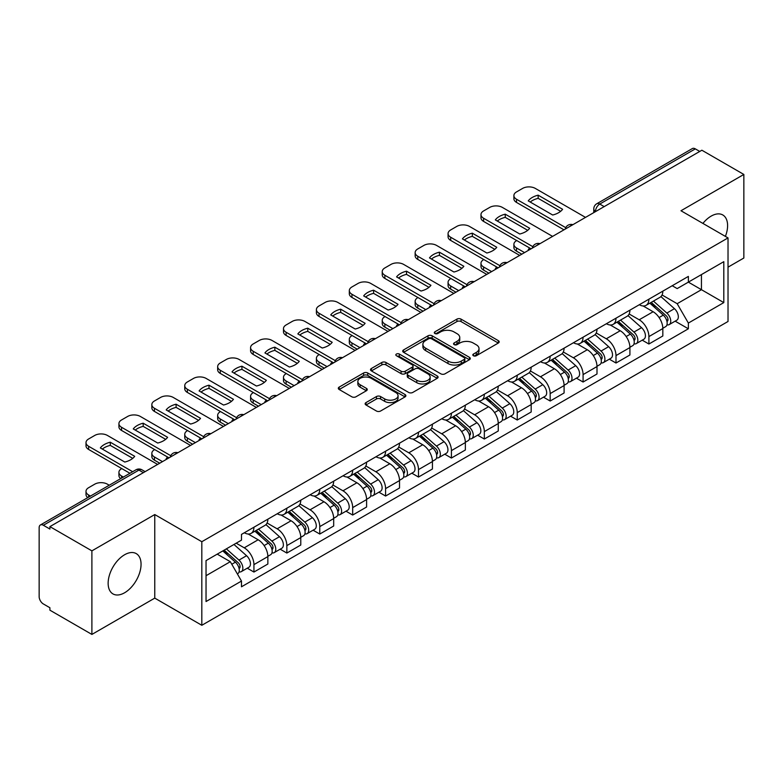 <?xml version="1.0" encoding="UTF-8"?>
<svg xmlns="http://www.w3.org/2000/svg" width="783" height="783" viewBox="0 0 783 783"><rect width="100%" height="100%" fill="white"/><g stroke="black" fill="none" stroke-linecap="round" stroke-linejoin="round"><path stroke-width="1.17" d="M473.421 355.746A2.046 1.184 0 0 0 476.318 355.746L498.331 343.042A2.926 1.693 0 0 0 499.182 341.848A2.926 1.693 0 0 0 498.331 340.654L461.05 319.131A2.926 1.693 0 0 0 456.91 319.131L434.898 331.835A2.046 1.184 0 0 0 434.301 332.667A2.046 1.184 0 0 0 434.898 333.509A2.046 1.184 0 0 0 437.805 333.509L440.653 331.865A9.376 5.412 0 0 1 453.905 331.865L457.008 333.656A9.376 5.412 0 0 1 459.758 337.483A9.376 5.412 0 0 1 457.008 341.31L454.16 342.954A2.046 1.184 0 0 0 453.563 343.796A2.046 1.184 0 0 0 454.16 344.628A2.046 1.184 0 0 0 457.066 344.628L459.905 342.983A9.376 5.412 0 0 1 473.167 342.983L476.27 344.774A9.376 5.412 0 0 1 479.02 348.601A9.376 5.412 0 0 1 476.27 352.428L473.421 354.073A2.046 1.184 0 0 0 472.824 354.914A2.046 1.184 0 0 0 473.421 355.746L473.421 354.073M124.605 592.76A23.275 13.438 120 0 0 139.805 572.256A23.275 13.438 120 0 0 136.232 553.601A23.275 13.438 120 0 0 124.605 554.755A23.275 13.438 120 0 0 109.395 575.26A23.275 13.438 120 0 0 112.967 593.915A23.275 13.438 120 0 0 124.605 592.76M725.391 236.397A23.275 13.438 120 0 0 722.787 214.963A23.275 13.438 120 0 0 711.15 216.118A23.275 13.438 120 0 0 702.909 223.419M365.994 402.589A2.926 1.693 0 0 0 365.132 403.783A2.926 1.693 0 0 0 365.994 404.977L376.447 411.016A2.926 1.693 0 0 0 380.587 411.016L405.026 396.912A2.926 1.693 0 0 0 405.888 395.709A2.926 1.693 0 0 0 405.026 394.515L367.746 372.992A2.926 1.693 0 0 0 363.606 372.992L339.166 387.105A2.926 1.693 0 0 0 338.315 388.299A2.926 1.693 0 0 0 339.166 389.494L351.802 396.785A2.926 1.693 0 0 0 355.942 396.785L366.405 390.746A2.926 1.693 0 0 0 367.266 389.552A2.926 1.693 0 0 0 366.405 388.358L360.141 384.747A7.83 4.522 0 0 1 357.841 381.546A7.83 4.522 0 0 1 362.686 377.367A7.83 4.522 0 0 1 371.22 378.346L395.758 392.518A7.83 4.522 0 0 1 398.058 395.709A7.83 4.522 0 0 1 393.223 399.888A7.83 4.522 0 0 1 384.678 398.909L380.587 396.55A2.926 1.693 0 0 0 376.447 396.55L365.994 402.589L365.994 404.977M201.818 541.719L154.77 514.558L91.895 550.86L49.906 526.616L701.862 150.219L743.85 174.452L680.975 210.754L728.024 237.915L201.818 541.719L201.818 625.284L728.024 321.48L728.024 237.915M440.858 373.834A2.926 1.693 0 0 0 444.998 373.834L469.438 359.72A2.926 1.693 0 0 0 470.289 358.526A2.926 1.693 0 0 0 469.438 357.332L432.157 335.809A2.926 1.693 0 0 0 428.017 335.809L403.578 349.923A2.926 1.693 0 0 0 402.716 351.117A2.926 1.693 0 0 0 403.578 352.311L440.858 373.834M397.255 356.187A2.046 1.184 0 0 1 399.33 356.48L399.33 354.043L437.237 375.928A2.926 1.693 0 0 1 438.089 377.122A2.926 1.693 0 0 1 437.237 378.316L412.798 392.43A2.926 1.693 0 0 1 408.648 392.43L371.377 370.907L371.377 368.509A2.926 1.693 0 0 0 370.516 369.703A2.926 1.693 0 0 0 371.377 370.907M371.377 368.509L381.83 362.47A2.926 1.693 0 0 1 385.98 362.47L401.092 371.201A2.926 1.693 0 0 0 405.232 371.201L412.171 367.198A2.926 1.693 0 0 0 413.033 366.004A2.926 1.693 0 0 0 412.171 364.809L396.433 355.717A2.046 1.184 0 0 1 395.836 354.885A2.046 1.184 0 0 1 397.098 353.789A2.046 1.184 0 0 1 399.33 354.043M91.895 550.86L91.895 634.426L49.906 610.182L49.906 607.745L43.368 603.967A5.97 3.445 -120 0 1 39.15 596.656L39.15 527.713A5.97 3.445 -120 0 1 40.383 524.982L135.968 469.8A5.97 3.445 60 0 1 138.943 470.094L43.368 525.276A5.97 3.445 -120 0 0 40.383 524.982M728.024 267.16L743.85 258.018L743.85 174.452M91.895 634.426L154.77 598.124L201.818 625.284M49.906 526.616L49.906 529.054L43.368 525.276M604.173 206.614L599.749 204.06A5.97 3.445 60 0 0 596.763 203.756L692.338 148.574A5.97 3.445 60 0 1 695.324 148.878L599.749 204.06A5.97 3.445 120 0 0 595.53 211.361L595.53 211.606M699.757 151.432L695.324 148.878M648.901 299.194A13.722 7.928 60 0 1 646.063 305.35L659.991 297.315A13.722 7.928 -120 0 0 662.829 291.149M629.14 313.973L639.202 319.777A13.722 7.928 60 0 1 648.901 336.592L662.829 328.547A13.722 7.928 -120 0 0 653.13 311.742L643.156 305.987M662.829 328.547L662.829 335.976L648.901 344.021L642.226 340.165M646.063 305.35A13.722 7.928 60 0 1 639.31 304.734M648.901 336.592L648.901 344.021M615.986 318.192A13.722 7.928 60 0 1 613.148 324.358L627.075 316.312A13.722 7.928 -120 0 0 629.914 310.156M609.311 359.172L615.996 363.018L629.914 354.983L629.914 347.554A13.722 7.928 -120 0 0 620.214 330.739L610.241 324.984M613.148 324.358A13.722 7.928 60 0 1 606.394 323.741M596.225 332.971L606.287 338.785A13.722 7.928 60 0 1 615.996 355.59L615.996 363.018M583.081 337.199A13.722 7.928 60 0 1 580.232 343.355L594.16 335.32A13.722 7.928 -120 0 0 596.998 329.154M576.396 378.169L583.081 382.026L596.998 373.99L596.998 366.552A13.722 7.928 -120 0 0 587.299 349.747L577.325 343.991M580.232 343.355A13.722 7.928 60 0 1 573.479 342.739M563.31 351.978L573.371 357.782A13.722 7.928 60 0 1 583.081 374.597L583.081 382.026M550.165 356.196A13.722 7.928 60 0 1 547.317 362.363L561.245 354.317A13.722 7.928 -120 0 0 564.083 348.161M543.49 397.177L550.165 401.023L564.093 392.988L564.093 385.559A13.722 7.928 -120 0 0 554.384 368.744L544.42 362.989M547.317 362.363A13.722 7.928 60 0 1 540.564 361.746M530.404 370.976L540.456 376.789A13.722 7.928 60 0 1 550.165 393.595L550.165 401.023M517.25 375.204A13.722 7.928 60 0 1 514.402 381.36L528.329 373.325A13.722 7.928 -120 0 0 531.177 367.158M510.575 416.174L517.25 420.031L531.177 411.995L531.177 404.557A13.722 7.928 -120 0 0 521.468 387.751L511.505 381.996M514.402 381.36A13.722 7.928 60 0 1 507.648 380.744M497.489 389.983L507.541 395.787A13.722 7.928 60 0 1 517.25 412.602L517.25 420.031M484.334 394.201A13.722 7.928 60 0 1 481.496 400.367L495.414 392.332A13.722 7.928 -120 0 0 498.262 386.166M477.659 435.182L484.334 439.038L498.262 430.993L498.262 423.564A13.722 7.928 -120 0 0 488.553 406.749L478.589 400.994M481.496 400.367A13.722 7.928 60 0 1 474.733 399.751M464.573 408.99L474.625 414.794A13.722 7.928 60 0 1 484.334 431.599L484.334 439.038M451.419 413.209A13.722 7.928 60 0 1 448.581 419.365L462.499 411.329A13.722 7.928 -120 0 0 465.347 405.173M444.744 454.179L451.419 458.035L465.347 450L465.347 442.561A13.722 7.928 -120 0 0 455.637 425.756L445.674 420.001M448.581 419.365A13.722 7.928 60 0 1 441.818 418.748M431.658 427.988L441.72 433.792A13.722 7.928 60 0 1 451.419 450.607L451.419 458.035M418.504 432.216A13.722 7.928 60 0 1 415.665 438.372L429.593 430.337A13.722 7.928 -120 0 0 432.431 424.171M411.829 473.186L418.504 477.043L432.431 468.997L432.431 461.569A13.722 7.928 -120 0 0 422.722 444.754L412.758 439.009M415.665 438.372A13.722 7.928 60 0 1 408.902 437.756M398.743 446.995L408.804 452.799A13.722 7.928 60 0 1 418.504 469.604L418.504 477.043M385.588 451.214A13.722 7.928 60 0 1 382.75 457.38L396.678 449.334A13.722 7.928 -120 0 0 399.516 443.178M378.913 492.184L385.588 496.04L399.516 488.005L399.516 480.576A13.722 7.928 -120 0 0 389.817 463.761L379.843 458.006M382.75 457.38A13.722 7.928 60 0 1 375.997 456.753M365.827 465.993L375.889 471.797A13.722 7.928 60 0 1 385.588 488.612L385.588 496.04M352.673 470.221A13.722 7.928 60 0 1 349.835 476.377L363.762 468.342A13.722 7.928 -120 0 0 366.601 462.176M345.998 511.191L352.683 515.048L366.601 507.002L366.601 499.574A13.722 7.928 -120 0 0 356.901 482.768L346.928 477.013M349.835 476.377A13.722 7.928 60 0 1 343.081 475.761M332.912 485L342.974 490.804A13.722 7.928 60 0 1 352.683 507.609L352.683 515.048M319.767 489.218A13.722 7.928 60 0 1 316.919 495.385L330.847 487.339A13.722 7.928 -120 0 0 333.685 481.183M313.083 530.189L319.767 534.045L333.685 526.01L333.685 518.581A13.722 7.928 -120 0 0 323.986 501.766L314.012 496.011M316.919 495.385A13.722 7.928 60 0 1 310.166 494.758M299.997 503.998L310.058 509.802A13.722 7.928 60 0 1 319.767 526.616L319.767 534.045M286.852 508.226A13.722 7.928 60 0 1 284.004 514.382L297.931 506.347A13.722 7.928 -120 0 0 300.77 500.18M280.177 549.196L286.852 553.052L300.78 545.007L300.78 537.578A13.722 7.928 -120 0 0 291.07 520.773L281.107 515.018M284.004 514.382A13.722 7.928 60 0 1 277.251 513.765M267.091 523.005L277.143 528.809A13.722 7.928 60 0 1 286.852 545.624L286.852 553.052M253.937 527.223A13.722 7.928 60 0 1 251.089 533.389L265.016 525.344A13.722 7.928 -120 0 0 267.864 519.188M247.262 568.194L253.937 572.05L267.864 564.014L267.864 556.586A13.722 7.928 -120 0 0 258.155 539.771L248.191 534.016M251.089 533.389A13.722 7.928 60 0 1 244.335 532.763M236.212 543.187L244.227 547.816A13.722 7.928 60 0 1 253.937 564.621L253.937 572.05M672.215 285.726L677.178 288.594L723.805 261.669L701.441 274.588L701.441 289.69L677.178 303.696L662.056 294.966M206.037 575.711L230.31 561.695L241.487 581.064L206.037 601.53L206.037 560.599L241.487 540.133L241.487 534.407L688.365 276.409L688.365 282.134L723.805 302.6L688.365 323.066L677.178 303.696M723.805 261.669L723.805 302.6M241.487 581.064L241.487 586.79L688.365 328.791L688.365 323.066M154.77 514.558L154.77 598.124M230.31 561.695L217.224 554.149M675.142 321.157L688.365 328.791M474.244 356.04L476.27 354.865A9.376 5.412 0 0 0 479.02 351.038L479.02 348.601M459.758 337.483L459.758 339.92A9.376 5.412 0 0 1 457.008 343.747L454.982 344.921M498.291 343.062L461.05 321.568A2.926 1.693 0 0 0 456.91 321.568L435.72 333.793M469.399 359.749L432.157 338.246A2.926 1.693 0 0 0 428.017 338.246L403.617 352.33M464.26 359.368A2.046 1.184 0 0 0 464.857 358.526A2.046 1.184 0 0 0 464.26 357.694L431.541 338.794A2.046 1.184 0 0 0 428.634 338.794L425.639 340.536A9.376 5.412 0 0 0 422.889 344.363A9.376 5.412 0 0 0 425.639 348.181L448.003 361.1A9.376 5.412 0 0 0 461.256 361.1L464.26 359.368L464.26 361.805A2.046 1.184 0 0 0 464.857 360.963L464.857 358.526M422.889 344.363L422.889 346.791A9.376 5.412 0 0 0 425.639 350.618L425.639 348.181M464.26 361.805L461.256 363.537A9.376 5.412 0 0 1 448.003 363.537L425.639 350.618M371.416 370.927L381.83 364.907L381.83 362.47M413.033 366.004L413.033 368.441A2.926 1.693 0 0 1 412.171 369.635L405.232 373.638A2.926 1.693 0 0 1 401.092 373.638L385.98 364.907A2.926 1.693 0 0 0 381.83 364.907M399.33 356.48L437.198 378.336M416.781 380.264A7.83 4.522 0 0 0 425.316 381.243A7.83 4.522 0 0 0 430.151 377.063A7.83 4.522 0 0 0 427.861 373.863L419.218 368.871A2.926 1.693 0 0 0 415.068 368.871L408.139 372.874A2.926 1.693 0 0 0 407.277 374.068A2.926 1.693 0 0 0 408.139 375.263L416.781 380.264L416.781 382.691A7.83 4.522 0 0 0 425.316 383.68A7.83 4.522 0 0 0 430.151 379.501L430.151 377.063M407.277 374.068L407.277 376.506A2.926 1.693 0 0 0 408.139 377.7L408.139 375.263M416.781 382.691L408.139 377.7M398.058 395.709L398.058 398.146A7.83 4.522 0 0 1 393.223 402.325A7.83 4.522 0 0 1 384.678 401.346L380.587 398.987A2.926 1.693 0 0 0 376.447 398.987L366.033 405.007M357.841 381.546L357.841 383.983A7.83 4.522 0 0 0 360.141 387.184L360.141 384.747M366.366 390.776L360.141 387.184M405.026 394.515L405.026 396.912L367.746 375.429A2.926 1.693 0 0 0 363.606 375.429L339.205 389.523M649.861 303.158L663.27 315.128A7.458 4.307 60 0 1 665.609 326.668L662.829 328.273M528.956 250.041L528.241 249.62A18.645 10.766 -0 0 1 529.69 248.025M650.213 303.481L656.526 307.122M516.721 240.538L516.506 240.665A8.956 5.168 -0 0 0 513.893 244.316A8.956 5.168 -0 0 0 516.506 247.966L524.532 252.596M651.211 302.385L666.137 315.696A3.582 2.065 60 0 1 667.263 321.236A3.582 2.065 60 0 1 666.93 321.363M653.443 301.093L666.852 313.063A7.458 4.307 60 0 1 669.201 324.593A7.458 4.307 60 0 1 666.95 324.837M660.921 296.6L674.447 308.678A7.458 4.307 60 0 1 676.796 320.208L669.201 324.593M521.781 254.181L516.506 251.137A8.956 5.168 180 0 1 513.893 247.487L513.893 244.316M560.628 211.322L538.156 198.344A18.645 10.766 180 0 0 530.199 202.034M563.985 229.82L516.506 202.415A8.956 5.168 180 0 1 513.893 198.755L513.893 195.593A8.956 5.168 -0 0 0 516.506 199.244L516.506 202.415M538.156 195.173A18.645 10.766 180 0 0 528.241 200.898L552.681 215.012A18.645 10.766 180 0 0 562.595 209.286L538.156 195.173L538.156 198.344M585.508 217.39L535.288 188.4A8.956 5.168 -0 0 0 522.633 188.4L516.506 191.933A8.956 5.168 -0 0 0 513.893 195.593M565.727 227.657L516.506 199.244M616.945 322.165L630.354 334.135A7.458 4.307 60 0 1 632.693 345.665L629.914 347.27M496.04 269.039L495.326 268.628A18.645 10.766 -0 0 1 496.774 267.032M617.298 322.479L623.611 326.129M483.806 259.545L483.6 259.662A8.956 5.168 -0 0 0 480.977 263.323A8.956 5.168 -0 0 0 483.6 266.974L491.616 271.603M618.296 321.382L633.222 334.703A3.582 2.065 60 0 1 634.347 340.233A3.582 2.065 60 0 1 634.015 340.37M620.528 320.09L633.946 332.061A7.458 4.307 60 0 1 636.285 343.6A7.458 4.307 60 0 1 634.034 343.835M628.005 315.608L641.541 327.676A7.458 4.307 60 0 1 643.88 339.215L636.285 343.6M488.866 273.189L483.6 270.135A8.956 5.168 180 0 1 480.977 266.484L480.977 263.323M584.03 341.173L597.439 353.133A7.458 4.307 60 0 1 599.778 364.672L596.998 366.278M463.125 288.046L462.41 287.635A18.645 10.766 -0 0 1 463.869 286.03M584.382 341.486L590.695 345.127M450.891 278.542L450.685 278.67A8.956 5.168 -0 0 0 448.062 282.32A8.956 5.168 -0 0 0 450.685 285.971L458.701 290.601M585.381 340.39L600.307 353.701A3.582 2.065 60 0 1 601.432 359.24A3.582 2.065 60 0 1 601.099 359.368M587.612 339.098L601.031 351.068A7.458 4.307 60 0 1 603.37 362.598A7.458 4.307 60 0 1 601.119 362.842M595.09 334.605L608.626 346.683A7.458 4.307 60 0 1 610.965 358.213L603.37 362.598M455.96 292.186L450.685 289.142A8.956 5.168 180 0 1 448.062 285.492L448.062 282.32M527.713 230.319L505.241 217.341A18.645 10.766 180 0 0 497.283 221.031M531.07 248.818L483.6 221.413A8.956 5.168 180 0 1 480.977 217.762L480.977 214.591A8.956 5.168 -0 0 0 483.6 218.251L483.6 221.413M505.241 214.18A18.645 10.766 180 0 0 495.326 219.906L519.765 234.009A18.645 10.766 180 0 0 529.68 228.284L505.241 214.18L505.241 217.341M552.592 236.397L502.373 207.407A8.956 5.168 -0 0 0 489.718 207.407L483.6 210.94A8.956 5.168 -0 0 0 480.977 214.591M532.822 246.665L483.6 218.251M494.807 249.327L472.325 236.349A18.645 10.766 180 0 0 464.368 240.038M498.154 267.825L450.685 240.42A8.956 5.168 180 0 1 448.062 236.76L448.062 233.598A8.956 5.168 -0 0 0 450.685 237.249L450.685 240.42M472.325 233.177A18.645 10.766 180 0 0 462.41 238.903L486.85 253.017A18.645 10.766 180 0 0 496.765 247.291L472.325 233.177L472.325 236.349M519.677 255.395L469.457 226.404A8.956 5.168 -0 0 0 456.802 226.404L450.685 229.938A8.956 5.168 -0 0 0 448.062 233.598M499.906 265.672L450.685 237.249M551.115 360.17L564.523 372.14A7.458 4.307 60 0 1 566.872 383.67L564.083 385.285M430.219 307.053L429.495 306.633A18.645 10.766 -0 0 1 430.953 305.037M551.467 360.483L557.78 364.134M417.975 297.55L417.77 297.667A8.956 5.168 -0 0 0 415.147 301.328A8.956 5.168 -0 0 0 417.77 304.978L425.786 309.608M552.465 359.387L567.391 372.708A3.582 2.065 60 0 1 568.517 378.248A3.582 2.065 60 0 1 568.194 378.375M554.697 358.095L568.115 370.065A7.458 4.307 60 0 1 570.455 381.605A7.458 4.307 60 0 1 568.204 381.84M562.184 353.613L575.711 365.681A7.458 4.307 60 0 1 578.05 377.22L570.455 381.605M423.045 311.194L417.77 308.15A8.956 5.168 180 0 1 415.147 304.489L415.147 301.328M518.199 379.178L531.608 391.138A7.458 4.307 60 0 1 533.957 402.677L531.168 404.282M397.304 326.051L396.58 325.64A18.645 10.766 -0 0 1 398.038 324.035M518.552 379.491L524.864 383.132M385.07 316.547L384.854 316.675A8.956 5.168 -0 0 0 382.231 320.325A8.956 5.168 -0 0 0 384.854 323.986L392.87 328.606M519.55 378.395L534.476 391.706A3.582 2.065 60 0 1 535.601 397.245A3.582 2.065 60 0 1 535.278 397.373M521.791 377.103L535.2 389.073A7.458 4.307 60 0 1 537.539 400.602A7.458 4.307 60 0 1 535.288 400.847M529.269 372.61L542.795 384.688A7.458 4.307 60 0 1 545.134 396.218L537.539 400.602M390.13 330.191L384.854 327.147A8.956 5.168 180 0 1 382.231 323.496L382.231 320.325M485.284 398.175L498.702 410.145A7.458 4.307 60 0 1 501.042 421.675L498.252 423.29M364.389 345.058L363.664 344.637A18.645 10.766 -0 0 1 365.123 343.042M485.646 398.498L491.959 402.139M352.154 335.555L351.939 335.672A8.956 5.168 -0 0 0 349.316 339.333A8.956 5.168 -0 0 0 351.939 342.983L359.955 347.613M486.644 397.392L501.56 410.713A3.582 2.065 60 0 1 502.686 416.253A3.582 2.065 60 0 1 502.363 416.38M488.876 396.11L502.285 408.07A7.458 4.307 60 0 1 504.624 419.61A7.458 4.307 60 0 1 502.373 419.845M496.353 391.617L509.88 403.685A7.458 4.307 60 0 1 512.219 415.225L504.624 419.61M357.214 349.198L351.939 346.155A8.956 5.168 180 0 1 349.316 342.494L349.316 339.333M461.892 268.324L439.41 255.346A18.645 10.766 180 0 0 431.462 259.036M465.239 286.823L417.77 259.418A8.956 5.168 180 0 1 415.147 255.767L415.147 252.596A8.956 5.168 -0 0 0 417.77 256.256L417.77 259.418M439.41 252.185A18.645 10.766 180 0 0 429.495 257.91L453.934 272.014A18.645 10.766 180 0 0 463.849 266.289L439.41 252.185L439.41 255.346M486.762 274.402L436.542 245.412A8.956 5.168 -0 0 0 423.887 245.412L417.77 248.945A8.956 5.168 -0 0 0 415.147 252.596M466.991 284.669L417.77 256.256M428.976 287.332L406.494 274.353A18.645 10.766 180 0 0 398.547 278.043M432.324 305.83L384.854 278.425A8.956 5.168 180 0 1 382.231 274.764L382.231 271.603A8.956 5.168 -0 0 0 384.854 275.254L384.854 278.425M406.494 271.182A18.645 10.766 180 0 0 396.58 276.908L421.019 291.022A18.645 10.766 180 0 0 430.934 285.296L406.494 271.182L406.494 274.353M453.846 293.41L403.636 264.409A8.956 5.168 -0 0 0 390.971 264.409L384.854 267.943A8.956 5.168 -0 0 0 382.231 271.603M434.076 303.677L384.854 275.254M396.061 306.329L373.589 293.351A18.645 10.766 180 0 0 365.632 297.051M399.408 324.837L351.939 297.423A8.956 5.168 180 0 1 349.316 293.772L349.316 290.601A8.956 5.168 -0 0 0 351.939 294.261L351.939 297.423M373.589 290.19A18.645 10.766 180 0 0 363.664 295.915L388.104 310.019A18.645 10.766 180 0 0 398.018 304.293L373.589 290.19L373.589 293.351M420.931 312.407L370.721 283.417A8.956 5.168 -0 0 0 358.056 283.417L351.939 286.95A8.956 5.168 -0 0 0 349.316 290.601M401.16 322.674L351.939 294.261M452.368 417.182L465.787 429.143A7.458 4.307 60 0 1 468.126 440.682L465.347 442.287M331.473 364.056L330.749 363.645A18.645 10.766 -0 0 1 332.207 362.04M452.731 417.496L459.044 421.137M319.239 354.552L319.024 354.679A8.956 5.168 -0 0 0 316.401 358.33A8.956 5.168 -0 0 0 319.024 361.991L327.04 366.61M453.729 416.399L468.645 429.71A3.582 2.065 60 0 1 469.771 435.25A3.582 2.065 60 0 1 469.448 435.377M455.96 415.107L469.369 427.078A7.458 4.307 60 0 1 471.709 438.607A7.458 4.307 60 0 1 469.457 438.852M463.438 410.615L476.964 422.693A7.458 4.307 60 0 1 479.304 434.222L471.709 438.607M324.299 368.196L319.024 365.152A8.956 5.168 180 0 1 316.401 361.501L316.401 358.33M363.146 325.337L340.674 312.358A18.645 10.766 180 0 0 332.716 316.048M366.493 343.835L319.024 316.43A8.956 5.168 180 0 1 316.401 312.769L316.401 309.608A8.956 5.168 -0 0 0 319.024 313.259L319.024 316.43M340.674 309.187A18.645 10.766 180 0 0 330.749 314.913L355.188 329.026A18.645 10.766 180 0 0 365.113 323.301L340.674 309.187L340.674 312.358M388.016 331.415L337.806 302.424A8.956 5.168 -0 0 0 325.141 302.424L319.024 305.947A8.956 5.168 -0 0 0 316.401 309.608M368.245 341.682L319.024 313.259M419.463 436.18L432.872 448.15A7.458 4.307 60 0 1 435.211 459.68L432.431 461.295M298.558 383.063L297.843 382.642A18.645 10.766 -0 0 1 299.292 381.047M419.815 436.503L426.128 440.144M286.324 373.56L286.108 373.677A8.956 5.168 -0 0 0 283.485 377.337A8.956 5.168 -0 0 0 286.108 380.988L294.124 385.618M420.814 435.397L435.74 448.718A3.582 2.065 60 0 1 436.855 454.257A3.582 2.065 60 0 1 436.532 454.385M423.045 434.115L436.454 446.075A7.458 4.307 60 0 1 438.803 457.615A7.458 4.307 60 0 1 436.542 457.849M430.523 429.622L444.049 441.69A7.458 4.307 60 0 1 446.398 453.23L438.803 457.615M291.384 387.203L286.108 384.159A8.956 5.168 180 0 1 283.485 380.499L283.485 377.337M330.23 344.334L307.758 331.356A18.645 10.766 180 0 0 299.801 335.055M333.587 362.842L286.108 335.427A8.956 5.168 180 0 1 283.485 331.777L283.485 328.606A8.956 5.168 -0 0 0 286.108 332.266L286.108 335.427M307.758 328.194A18.645 10.766 180 0 0 297.843 333.92L322.273 348.024A18.645 10.766 180 0 0 332.198 342.298L307.758 328.194L307.758 331.356M355.1 350.412L304.89 321.421A8.956 5.168 -0 0 0 292.225 321.421L286.108 324.955A8.956 5.168 -0 0 0 283.485 328.606M335.33 360.679L286.108 332.266M386.548 455.187L399.956 467.157A7.458 4.307 60 0 1 402.296 478.687L399.516 480.292M265.643 402.061L264.928 401.65A18.645 10.766 -0 0 1 266.377 400.054M386.9 455.5L393.213 459.151M253.408 392.557L253.193 392.684A8.956 5.168 -0 0 0 250.58 396.335A8.956 5.168 -0 0 0 253.193 399.996L261.219 404.625M387.898 454.404L402.824 467.725A3.582 2.065 60 0 1 403.95 473.255A3.582 2.065 60 0 1 403.617 473.382M390.13 453.112L403.539 465.082A7.458 4.307 60 0 1 405.888 476.612A7.458 4.307 60 0 1 403.636 476.857M397.607 448.62L411.134 460.698A7.458 4.307 60 0 1 413.483 472.227L405.888 476.612M258.468 406.201L253.193 403.157A8.956 5.168 180 0 1 250.58 399.506L250.58 396.335M297.315 363.341L274.843 350.363A18.645 10.766 180 0 0 266.886 354.053M300.672 381.84L253.193 354.435A8.956 5.168 180 0 1 250.58 350.784L250.58 347.613A8.956 5.168 -0 0 0 253.193 351.264L253.193 354.435M274.843 347.192A18.645 10.766 180 0 0 264.928 352.918L289.367 367.031A18.645 10.766 180 0 0 299.282 361.306L274.843 347.192L274.843 350.363M322.195 369.419L271.975 340.429A8.956 5.168 -0 0 0 259.32 340.429L253.193 343.962A8.956 5.168 -0 0 0 250.58 347.613M302.414 379.686L253.193 351.264M353.632 474.185L367.041 486.155A7.458 4.307 60 0 1 369.38 497.694L366.601 499.3M232.727 421.068L232.013 420.647A18.645 10.766 -0 0 1 233.461 419.052M353.985 474.508L360.297 478.149M220.493 411.564L220.287 411.682A8.956 5.168 -0 0 0 217.664 415.342A8.956 5.168 -0 0 0 220.287 418.993L228.303 423.623M354.983 473.402L369.909 486.723A3.582 2.065 60 0 1 371.034 492.262A3.582 2.065 60 0 1 370.702 492.39M357.214 472.12L370.633 484.08A7.458 4.307 60 0 1 372.972 495.619A7.458 4.307 60 0 1 370.721 495.854M364.692 467.627L378.228 479.695A7.458 4.307 60 0 1 380.567 491.235L372.972 495.619M225.553 425.208L220.287 422.164A8.956 5.168 180 0 1 217.664 418.504L217.664 415.342M264.4 382.339L241.927 369.37A18.645 10.766 180 0 0 233.97 373.06M267.757 400.847L220.287 373.432A8.956 5.168 180 0 1 217.664 369.782L217.664 366.61A8.956 5.168 -0 0 0 220.287 370.271L220.287 373.432M241.927 366.199A18.645 10.766 180 0 0 232.013 371.925L256.452 386.029A18.645 10.766 180 0 0 266.367 380.313L241.927 366.199L241.927 369.37M289.279 388.417L239.06 359.426A8.956 5.168 -0 0 0 226.404 359.426L220.287 362.96A8.956 5.168 -0 0 0 217.664 366.61M269.509 398.684L220.287 370.271M320.717 493.192L334.126 505.162A7.458 4.307 60 0 1 336.465 516.692L333.685 518.297M199.812 440.066L199.097 439.654A18.645 10.766 -0 0 1 200.556 438.059M321.069 493.505L327.382 497.156M187.577 430.572L187.372 430.689A8.956 5.168 -0 0 0 184.749 434.34A8.956 5.168 -0 0 0 187.372 438L195.388 442.63M322.067 492.409L336.993 505.73A3.582 2.065 60 0 1 338.119 511.26A3.582 2.065 60 0 1 337.786 511.397M324.299 491.117L337.718 503.087A7.458 4.307 60 0 1 340.057 514.627A7.458 4.307 60 0 1 337.806 514.862M331.777 486.635L345.313 498.702A7.458 4.307 60 0 1 347.652 510.232L340.057 514.627M192.647 444.206L187.372 441.162A8.956 5.168 180 0 1 184.749 437.511L184.749 434.34M231.494 401.346L209.012 388.368A18.645 10.766 180 0 0 201.065 392.058M234.841 419.845L187.372 392.44A8.956 5.168 180 0 1 184.749 388.789L184.749 385.618A8.956 5.168 -0 0 0 187.372 389.268L187.372 392.44M209.012 385.207A18.645 10.766 180 0 0 199.097 390.923L223.537 405.036A18.645 10.766 180 0 0 233.451 399.31L209.012 385.207L209.012 388.368M256.364 407.424L206.144 378.434A8.956 5.168 -0 0 0 193.489 378.434L187.372 381.967A8.956 5.168 -0 0 0 184.749 385.618M236.593 417.691L187.372 389.268M287.801 512.19L301.21 524.16A7.458 4.307 60 0 1 303.559 535.699L300.77 537.304M166.906 459.073L166.182 458.652A18.645 10.766 -0 0 1 167.64 457.057M288.154 512.513L294.467 516.154M154.662 449.569L154.457 449.696A8.956 5.168 -0 0 0 151.833 453.347A8.956 5.168 -0 0 0 154.457 456.998L162.472 461.627M289.152 511.416L304.078 524.727A3.582 2.065 60 0 1 305.204 530.267A3.582 2.065 60 0 1 304.881 530.394M291.384 510.125L304.802 522.095A7.458 4.307 60 0 1 307.142 533.624A7.458 4.307 60 0 1 304.89 533.869M298.871 505.632L312.397 517.7A7.458 4.307 60 0 1 314.737 529.239L307.142 533.624M159.732 463.213L154.457 460.169A8.956 5.168 180 0 1 151.833 456.509L151.833 453.347M198.579 420.344L176.097 407.375A18.645 10.766 180 0 0 168.149 411.065M201.926 438.852L154.457 411.437A8.956 5.168 180 0 1 151.833 407.786L151.833 404.625A8.956 5.168 -0 0 0 154.457 408.276L154.457 411.437M176.097 404.204A18.645 10.766 180 0 0 166.182 409.93L190.621 424.043A18.645 10.766 180 0 0 200.536 418.318L176.097 404.204L176.097 407.375M223.449 426.422L173.229 397.431A8.956 5.168 -0 0 0 160.574 397.431L154.457 400.965A8.956 5.168 -0 0 0 151.833 404.625M203.678 436.689L154.457 408.276M254.886 531.197L268.295 543.167A7.458 4.307 60 0 1 270.644 554.697L267.855 556.302M255.238 531.51L261.551 535.161M121.757 468.577L121.541 468.694A8.956 5.168 -0 0 0 118.918 472.345A8.956 5.168 -0 0 0 121.541 476.005L123.381 477.062M256.237 530.414L271.163 543.735A3.582 2.065 60 0 1 272.288 549.265A3.582 2.065 60 0 1 271.965 549.402M258.478 529.122L271.887 541.092A7.458 4.307 60 0 1 274.226 552.632A7.458 4.307 60 0 1 271.975 552.867M265.956 524.639L279.482 536.707A7.458 4.307 60 0 1 281.821 548.247L274.226 552.632M120.699 478.609A8.956 5.168 180 0 1 118.918 475.516L118.918 472.345M165.663 439.351L143.181 426.373A18.645 10.766 180 0 0 135.234 430.063M169.011 457.849L121.541 430.444A8.956 5.168 180 0 1 118.918 426.794L118.918 423.623A8.956 5.168 -0 0 0 121.541 427.273L121.541 430.444M143.181 423.212A18.645 10.766 180 0 0 133.267 428.937L157.706 443.041A18.645 10.766 180 0 0 167.621 437.315L143.181 423.212L143.181 426.373M190.533 445.429L140.323 416.439A8.956 5.168 -0 0 0 127.658 416.439L121.541 419.972A8.956 5.168 -0 0 0 118.918 423.623M170.763 455.696L121.541 427.273M222.793 550.929L235.389 562.165A7.458 4.307 60 0 1 237.729 573.704L237.357 573.919M222.92 550.86L228.646 554.158M109.238 485.225L107.408 484.168A8.956 5.168 -0 0 0 94.743 484.168L88.626 487.701A8.956 5.168 -0 0 0 86.003 491.352A8.956 5.168 -0 0 0 88.626 495.003L90.466 496.07M224.144 550.146L238.247 562.732A3.582 2.065 60 0 1 239.373 568.272A3.582 2.065 60 0 1 239.05 568.399M226.385 548.863L238.972 560.099A7.458 4.307 60 0 1 241.311 571.629A7.458 4.307 60 0 1 239.06 571.874M233.98 544.479L246.567 555.715A7.458 4.307 60 0 1 248.906 567.244L241.311 571.629M87.784 497.616A8.956 5.168 180 0 1 86.003 494.523L86.003 491.352M132.748 458.358L110.276 445.38A18.645 10.766 180 0 0 102.319 449.07M129.919 473.284L88.626 449.452A8.956 5.168 180 0 1 86.003 445.791L86.003 442.63A8.956 5.168 -0 0 0 88.626 446.281L88.626 449.452M110.276 442.209A18.645 10.766 180 0 0 100.351 447.935L124.791 462.048A18.645 10.766 180 0 0 134.705 456.323L110.276 442.209L110.276 445.38M157.618 464.427L107.408 435.436A8.956 5.168 -0 0 0 94.743 435.436L88.626 438.969A8.956 5.168 -0 0 0 86.003 442.63M132.66 471.709L88.626 446.281M595.736 211.488L595.53 211.361A5.97 3.445 0 0 1 593.778 208.924L593.778 212.614M286.852 545.624L300.78 537.578M319.767 526.616L333.685 518.581M352.683 507.609L366.601 499.574M385.588 488.612L399.516 480.576M418.504 469.604L432.431 461.569M451.419 450.607L465.347 442.561M484.334 431.599L498.262 423.564M517.25 412.602L531.177 404.557M550.165 393.595L564.093 385.559M583.081 374.597L596.998 366.552M615.996 355.59L629.914 347.554M253.937 564.621L267.864 556.586M244.227 547.816L258.155 539.771M277.143 528.809L291.07 520.773M310.058 509.802L323.986 501.766M342.974 490.804L356.901 482.768M375.889 471.797L389.817 463.761M408.804 452.799L422.722 444.754M441.72 433.792L455.637 425.756M474.625 414.794L488.553 406.749M507.541 395.787L521.468 387.751M540.456 376.789L554.384 368.744M573.371 357.782L587.299 349.747M606.287 338.785L620.214 330.739M639.202 319.777L653.13 311.742M572.373 224.975A5.97 3.445 120 0 0 569.73 226.502M539.458 243.983A5.97 3.445 120 0 0 536.815 245.5M506.542 262.98A5.97 3.445 120 0 0 503.909 264.507M473.627 281.988A5.97 3.445 120 0 0 470.994 283.505M440.712 300.985A5.97 3.445 120 0 0 438.079 302.512M407.796 319.993A5.97 3.445 120 0 0 405.163 321.51M374.881 338.99A5.97 3.445 120 0 0 372.248 340.517M341.965 357.997A5.97 3.445 120 0 0 339.333 359.514M309.06 377.005A5.97 3.445 120 0 0 306.417 378.522M276.145 396.002A5.97 3.445 120 0 0 273.502 397.519M243.229 415.01A5.97 3.445 120 0 0 240.596 416.527M210.314 434.007A5.97 3.445 120 0 0 207.681 435.534M177.398 453.014A5.97 3.445 120 0 0 174.766 454.531M143.377 472.648L138.943 470.094A5.97 3.445 120 0 1 141.929 469.8A5.97 5.97 0 0 0 135.968 469.8M476.27 354.865L476.27 352.428M454.16 344.628L454.16 342.954M457.008 343.747L457.008 341.31M434.898 333.509L434.898 331.835M456.91 321.568L456.91 319.131M461.05 321.568L461.05 319.131M498.331 343.042L498.331 340.654M403.578 352.311L403.578 349.923M428.017 338.246L428.017 335.809M432.157 338.246L432.157 335.809M469.438 359.72L469.438 357.332M448.003 363.537L448.003 361.1M461.256 363.537L461.256 361.1M385.98 364.907L385.98 362.47M401.092 373.638L401.092 371.201M405.232 373.638L405.232 371.201M412.171 369.635L412.171 367.198M437.237 378.316L437.237 375.928M376.447 398.987L376.447 396.55M380.587 398.987L380.587 396.55M384.678 401.346L384.678 398.909M366.405 390.746L366.405 388.358M339.166 389.494L339.166 387.105M363.606 375.429L363.606 372.992M367.746 375.429L367.746 372.992M663.27 315.128L659.09 317.546M667.997 319.591L666.656 320.374M674.447 308.678L666.852 313.063M516.506 251.137L516.506 247.966M630.354 334.135L626.175 336.543M635.082 338.599L633.741 339.372M641.541 327.676L633.946 332.061M483.6 270.135L483.6 266.974M597.439 353.133L593.26 355.551M602.176 357.606L600.825 358.379M608.626 346.683L601.031 351.068M450.685 289.142L450.685 285.971M564.523 372.14L560.344 374.558M569.261 376.603L567.91 377.377M575.711 365.681L568.115 370.065M417.77 308.15L417.77 304.978M531.608 391.138L527.429 393.555M536.345 395.611L534.995 396.384M542.795 384.688L535.2 389.073M384.854 327.147L384.854 323.986M498.702 410.145L494.513 412.563M503.43 414.608L502.089 415.381M509.88 403.685L502.285 408.07M351.939 346.155L351.939 342.983M465.787 429.143L461.598 431.56M470.514 433.616L469.174 434.389M476.964 422.693L469.369 427.078M319.024 365.152L319.024 361.991M432.872 448.15L428.692 450.568M437.599 452.613L436.258 453.396M444.049 441.69L436.454 446.075M286.108 384.159L286.108 380.988M399.956 467.157L395.777 469.565M404.684 471.62L403.343 472.394M411.134 460.698L403.539 465.082M253.193 403.157L253.193 399.996M367.041 486.155L362.862 488.572M371.768 490.618L370.428 491.401M378.228 479.695L370.633 484.08M220.287 422.164L220.287 418.993M334.126 505.162L329.946 507.57M338.863 509.625L337.512 510.399M345.313 498.702L337.718 503.087M187.372 441.162L187.372 438M301.21 524.16L297.031 526.577M305.947 528.623L304.597 529.406M312.397 517.7L304.802 522.095M154.457 460.169L154.457 456.998M268.295 543.167L264.116 545.575M273.032 547.63L271.681 548.403M279.482 536.707L271.887 541.092M121.541 478.129L121.541 476.005M235.389 562.165L231.778 564.249M240.117 566.628L238.776 567.411M246.567 555.715L238.972 560.099M88.626 497.127L88.626 495.003M572.872 224.682A5.97 5.97 0 0 0 565.218 229.106M539.957 243.689A5.97 5.97 0 0 0 532.303 248.113M507.051 262.687A5.97 5.97 0 0 0 499.388 267.111M474.136 281.694A5.97 5.97 0 0 0 466.472 286.118M441.221 300.692A5.97 5.97 0 0 0 433.557 305.116M408.305 319.699A5.97 5.97 0 0 0 400.651 324.123M375.39 338.706A5.97 5.97 0 0 0 367.736 343.12M342.474 357.704A5.97 5.97 0 0 0 334.821 362.128M309.559 376.711A5.97 5.97 0 0 0 301.905 381.125M276.644 395.709A5.97 5.97 0 0 0 268.99 400.133M243.738 414.716A5.97 5.97 0 0 0 236.075 419.13M210.823 433.713A5.97 5.97 0 0 0 203.159 438.137M177.907 452.721A5.97 5.97 0 0 0 170.244 457.135M145.129 471.64L141.929 469.8M596.763 203.756A5.97 5.97 0 0 0 593.778 208.924"/></g></svg>
